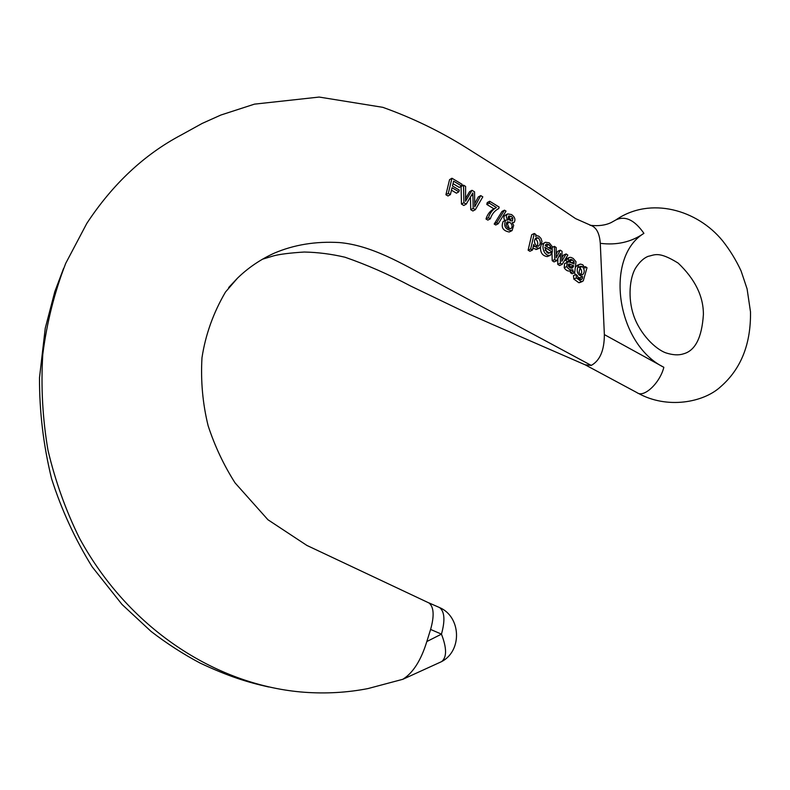 <?xml version="1.0" encoding="UTF-8"?>
<svg xmlns="http://www.w3.org/2000/svg" width="790" height="790" viewBox="0 0 790 790"><rect width="100%" height="100%" fill="white"/><g stroke="black" fill="none" stroke-linecap="round" stroke-linejoin="round"><path stroke-width="1.19" d="M567.161 262.487L566.776 266.605C568.543 269.341 570.568 270.407 572.839 269.795L573.046 271.582L574.676 272.668L572.079 273.765L570.439 272.678L570.242 270.891C567.98 271.513 565.956 270.457 564.188 267.721L564.574 263.603L567.783 262.063L564.574 263.603M574.676 272.668L576.009 261.707L573.165 258.409L570.854 257.362L569.333 257.461L567.941 259.021L569.521 260.424L570.696 259.347L572.444 259.959L574.103 261.747L571.516 262.863L569.027 260.641M569.521 260.424L566.934 261.549L565.354 260.147L566.746 258.597M547.845 256.385L547.144 256.582C542.542 255.822 540.33 252.731 540.528 247.31L541.97 241.414L540.992 238.432L538.928 236.269L537.17 235.716L535.6 236.378L536.015 234.591L534.277 233.494L531.739 234.699L528.125 250.173L529.863 251.279L532.411 250.094L533.724 244.396L534.583 246.253L533.141 246.924M541.881 244.199L545.436 242.273C540.429 244.367 543.678 256.098 549.712 255.437L551.845 253.837L550.255 252.435L548.329 253.304M549.188 252.919L545.041 250.242M511.713 230.769L509.204 232.003C502.865 230.769 500.85 227.263 503.161 221.486L505.649 220.222C503.339 225.999 505.363 229.515 511.713 230.769L509.204 232.003M512.048 230.631L513.698 225.367L512.147 222.681L514.004 222.513C515.761 219.788 514.952 217.141 511.565 214.564L507.753 213.922C505.857 215.354 505.906 217.388 507.911 220.035L505.886 220.094L503.536 221.289M504.84 220.617C503.358 217.931 503.595 216.085 505.57 215.078M489.257 203.119L496.426 207.523C492.565 209.577 489.919 212.974 488.467 217.704L490.304 218.83L487.825 220.114L485.998 218.998C487.46 214.258 490.106 210.861 493.947 208.827L486.798 204.442L487.233 202.576L489.691 201.253L489.257 203.119L486.798 204.442M458.872 191.802L459.276 190.084L452.463 185.996L453.618 181.177L461.686 186.025L462.091 184.317L451.959 178.244L448.325 193.362L450.399 194.607L452.048 187.714L458.872 191.802L456.452 193.175L451.455 190.183M450.399 194.607L447.989 195.979L445.916 194.745L449.559 179.656L451.959 178.244M461.686 186.025L459.267 187.408L453.016 183.665M228.685 287.54L237.474 278.179C248.08 267.859 260.335 259.515 274.239 253.165C293.999 244.722 315.694 241.187 339.325 242.55C371.152 245.295 401.636 263.258 432.11 279.867L591.236 365.415C599.966 360.615 604.34 350.335 604.36 334.585L600.282 243.32C599.561 233.514 596.509 227.569 591.137 225.486L589.972 225.229M591.137 225.486L575.634 218.642L530.426 188.139L466.179 147.641C439.941 131.229 412.153 117.799 382.814 107.331L319.17 97.061L254.459 104.142L220.874 115.034L202.171 123.428L181.364 134.912C144.343 154.425 112.832 183.912 86.831 223.363L65.708 263.376C54.471 292.29 46.827 322.646 42.769 354.453C40.843 386.616 42.571 418.552 47.983 450.251C55.359 481.347 65.866 510.666 79.494 538.217C130.913 632.563 220.469 685.927 304.071 692.238C325.954 693.837 347.264 692.613 368.022 688.564L402.791 679.301C412.992 673.001 421.011 660.41 426.837 641.529L430.599 629.452C434.411 615.904 433.898 607.095 429.079 603.017L306.895 545.436L267.938 519.751L235.045 482.868C223.748 465.103 214.781 446.064 208.125 425.741C202.694 403.66 200.64 381.007 201.973 357.791C205.499 334.703 213.34 312.791 225.496 292.033L237.474 278.179M427.578 602.306L429.079 603.017M463.888 202.714L466.228 204.126L463.789 205.469L461.449 204.057L461.093 186.549L463.503 185.166L463.888 202.714L461.449 204.057M465.537 198.478L469.576 191.674L472.015 190.301L466.89 198.962L465.537 199.712M474.82 203.395L478.296 196.947L480.745 195.604L474.721 206.852L474.563 191.852L472.015 190.301M466.228 204.126L472.854 192.908L473.19 208.353L475.353 209.666L472.894 210.989L470.741 209.676L470.465 196.927M496.683 222.77L498.243 223.738L495.755 225.002L494.194 224.044L501.976 211.453L504.464 210.16L496.683 222.77L494.194 224.044M536.904 249.314L532.815 248.346M556.624 260.779L560.535 253.333L560.337 263.208L562.144 264.393L567.842 255.101L566.094 253.955L561.878 261.233L562.055 251.329L560.278 250.163L556.2 257.807L556.17 247.507L554.402 246.371L554.778 259.574L556.624 260.779L554.047 261.915L552.2 260.72L551.973 252.267M556.249 254.005L557.701 251.319L560.278 250.163M561.957 257.747L563.517 255.101L566.094 253.955M562.144 264.393L559.557 265.509L557.75 264.334L557.868 258.409M579.761 282.573L578.823 282.721L573.817 279.038L573.471 275.611L576.078 274.525L576.424 277.962L581.44 281.655L583.267 280.865L586.99 267.761L585.38 266.674L584.62 267M579.899 279.265L580.334 277.636L578.043 277.675M575.288 274.861L574.626 272.698M575.308 267.415L577.194 265.371M591.236 365.415L585.143 364.812L492.308 324.364L468.154 313.67L410.81 286.108C388.67 274.367 366.728 264.739 344.983 257.224C331.405 254.044 317.837 252.306 304.269 252.03C290.108 252.919 279.887 254.192 273.636 255.851L262.497 259.199M448.325 193.362L445.916 194.745M473.19 208.353L470.741 209.676M475.353 209.666L482.818 196.868L480.745 195.604M466.89 198.962L465.527 201.272L465.606 186.43L463.503 185.166M488.467 217.704L485.998 218.998M490.304 218.83C491.874 214.169 494.57 210.802 498.411 208.738L497.414 209.291M498.776 208.57L499.132 207.049L489.691 201.253M498.243 223.738L506.015 211.118L504.464 210.16M511.189 216.302L512.829 218.04L510.33 219.304L508.691 217.566L511.189 216.302L508.642 216.105M508.691 217.566L508.168 217.299M512.829 218.04L512.424 220.973L510.221 220.538C508.108 218.958 507.694 217.408 508.957 215.887M510.695 220.815L510.33 219.304M507.457 221.783L509.748 222.227C512.394 224.597 512.769 226.75 510.883 228.685L508.414 228.251L506.953 226.898L506.153 225.12L507.131 221.941M509.748 222.227L507.249 223.491L506.291 223.047M509.382 228.725L507.249 223.491M538.355 237.899C540.834 241.128 540.903 243.873 538.543 246.144L536.41 245.907C533.892 242.698 533.833 239.982 536.222 237.76L538.355 237.899L535.215 238.817M537.002 246.213C538.316 243.794 537.921 241.424 535.817 239.094M534.583 246.253L538.415 248.376L535.867 249.551M538.415 248.376L540.518 247.319M534.277 233.494L530.673 248.988L528.125 250.173M530.673 248.988L532.411 250.094M546.601 244.061L548.843 244.604L550.788 246.984L551.025 249.285L545.189 245.532L545.979 244.357M548.843 244.604L546.285 245.779L545.278 245.305M550.788 246.984L548.843 247.872M547.677 247.122L546.285 245.779M550.255 252.435L548.823 253.323L547.075 252.761L544.784 247.27L552.299 252.119L550.709 252.83M552.299 252.119L552.18 246.51L549.257 242.866L545.436 242.273M560.475 255.644L558.974 256.306M560.337 263.208L557.75 264.334M557.217 255.822L556.239 256.266M554.402 246.371L552.427 247.27M554.778 259.574L552.2 260.72M573.659 265.726L570.913 267.425L571.061 266.832L568.257 265.707L570.854 264.601L573.659 265.726L571.061 266.832M573.51 266.319L571.772 268.215M570.726 268.067L570.913 267.425M572.849 267.761L571.506 268.215L569.738 267.553L568.395 266.171L568.583 264.107L569.353 263.998L568.277 264.462M569.353 263.998L570.854 264.601M573.046 271.582L570.439 272.678M567.941 259.021L565.354 260.147M572.444 259.959L569.857 261.075M574.103 261.747L574.073 263.969L569.56 262.073L567.783 262.063M572.839 269.795L570.242 270.891M578.023 267.435L580.611 266.339L582.457 266.585L579.495 267.484M582.457 266.585C584.778 269.716 584.807 272.451 582.556 274.792L582.24 274.92M580.897 274.762C582.181 272.313 581.835 269.953 579.85 267.682M582.398 274.861L580.541 274.555L578.991 272.402L580.462 266.408M585.38 266.674L585.025 268.106L582.744 264.749L580.452 264.087L579.188 264.62M580.452 264.087L575.95 266.358M578.557 265.252C575.9 271.187 577.263 274.989 582.655 276.688L582.289 278.751L580.452 279.502M582.289 278.751L581.371 279.551C579.396 279.591 578.142 278.386 577.628 275.937L576.078 274.525M604.36 334.595L663.847 367.291C616.368 343.966 604.153 257.629 643.909 233.346C631.299 242.096 616.763 245.414 600.282 243.32M590.476 225.318C598.455 226.226 605.347 225.318 611.124 222.592L615.874 219.936C625.236 215.492 634.577 219.956 643.909 233.346M663.847 367.291C659.946 383.091 643.771 398.17 637.007 392.64L585.528 365.01M426.847 641.529L441.462 634.133L430.609 629.452M428.96 602.908L439.615 607.589C444.632 611.608 445.244 620.456 441.462 634.133C446.873 648.205 446.913 657.369 441.59 661.625C462.476 650.802 461.103 616.664 439.615 607.589L438.154 606.947M472.894 194.962L471.018 196.009M549.712 255.437L547.144 256.582M566.776 266.605L564.188 267.721M576.424 277.962L573.817 279.038M581.44 281.655L578.823 282.721M616.319 219.63C650.535 196.394 697.284 209.666 722.653 240.881C729.92 250.094 736.063 260.117 741.089 270.96L747.083 288.854L750.5 311.862C750.964 343.936 741.079 368.841 720.836 386.557C703.643 402.653 666.948 409.339 638.083 393.213M703.396 314.548C701.866 337.755 695.151 350.879 683.241 353.9C678.62 355.421 672.892 355.095 666.049 352.933C655.443 349.239 639.999 334.121 633.58 315.289C627.714 297.721 629.739 278.356 635.288 268.531C639.258 262.211 643.574 258.132 648.235 256.315C654.485 255.19 658.277 250.726 678.185 263.119C695.082 279.216 703.485 296.359 703.396 314.548M402.791 679.321L441.59 661.625M495.893 207.8L493.938 208.837M507.753 213.922L505.225 215.216M539.432 248.159L536.884 249.334M536.301 235.943L535.62 236.269M550.383 255.249L547.816 256.394M569.343 257.451L566.756 258.587M582.408 281.487L579.791 282.553M579.811 264.255L577.213 265.361M582.655 276.688L580.038 277.764M63.556 268.501L54.826 291.629L45.247 328.255L39.5 377.719C39.372 411.56 43.401 445.234 51.587 478.75C61.541 509.846 75.06 539.205 92.163 566.825L122.065 604.488L151.018 631.378C166.67 643.425 183.043 654.001 200.137 663.087C228.666 676.477 247.221 682.185 268.679 686.984M274.239 253.165L271.019 254.666"/></g></svg>
